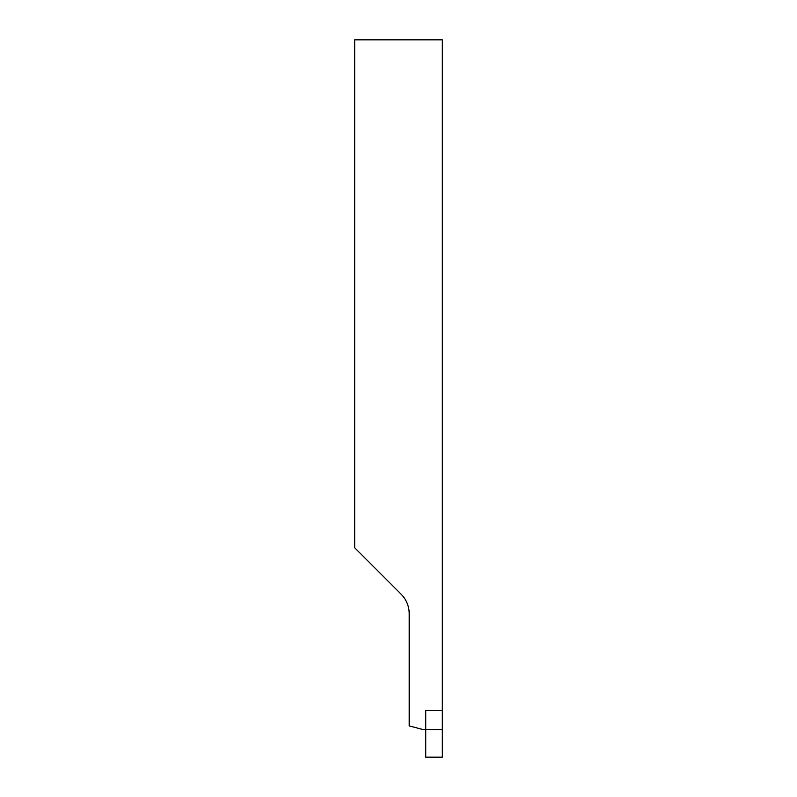 <?xml version="1.0" encoding="UTF-8"?>
<svg xmlns="http://www.w3.org/2000/svg" width="797" height="797" viewBox="0 0 797 797"><rect width="100%" height="100%" fill="white"/><g stroke="black" fill="none" stroke-linecap="round" stroke-linejoin="round"><path stroke-width="1.2" d="M354.705 39.85L354.705 547.778L401.11 594.183A27.586 27.586 0 0 1 409.19 613.69L409.19 725.868L422.988 729.564L442.295 729.564L442.295 39.85L354.705 39.85M442.295 757.15L425.747 757.15L425.747 710.545L442.295 710.545L442.295 757.15"/></g></svg>
